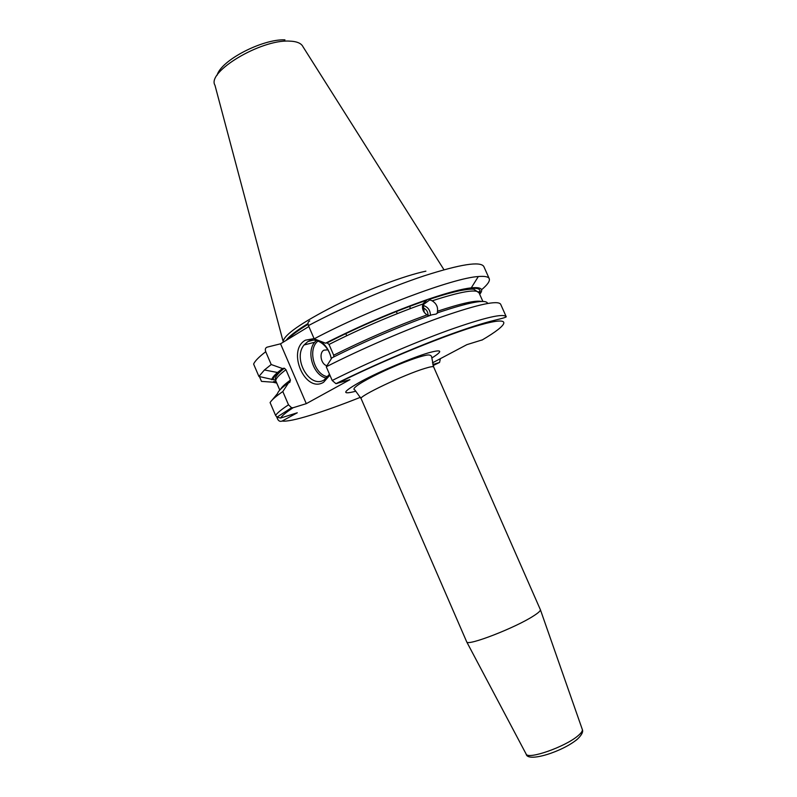 <?xml version="1.0" encoding="UTF-8"?>
<svg xmlns="http://www.w3.org/2000/svg" width="797" height="797" viewBox="0 0 797 797"><rect width="100%" height="100%" fill="white"/><g stroke="black" fill="none" stroke-linecap="round" stroke-linejoin="round"><path stroke-width="1.2" d="M440.392 358.65L439.555 362.446L432.791 364.538M276.748 417.04L277.625 419.092C278.691 421.145 280.205 421.792 282.188 421.025L297.271 412.786L280.624 418.036C281.949 415.755 286.113 412.328 293.097 407.735L306.287 403.661L349.963 379.651L335.926 383.666L332.2 380.488C367.218 362.904 413.334 342.989 448.352 330.317C484.367 317.575 503.664 313.072 506.244 316.778C505.577 317.824 495.973 319.816 489.009 321.719C477.582 324.827 462.36 329.898 443.331 336.952C410.086 349.415 368.363 367.556 335.935 383.666M482.434 339.831L466.853 344.663L432.422 362.874M465.219 303.119L464.442 304.564M293.097 407.735L291.582 407.735L288.504 404.816L282.815 391.546C275.872 396.318 271.628 399.994 270.093 402.585L275.583 415.416L276.918 417.19L280.624 418.036M282.815 391.546L288.604 382.759L289.779 382.421L290.437 380.109C285.007 384.024 281.7 387.083 280.534 389.295M271.219 364.528L264.435 369.977L258.915 376.453L253.615 364.06C254.94 361.001 258.985 356.887 265.73 351.716L271.219 364.528L282.497 368.543L284.36 368.224L285.964 369.708L290.437 380.109M265.73 351.716C264.913 349.365 265.371 347.851 267.095 347.163L280.544 343.806L306.287 403.661M506.244 316.778L500.646 304.225C497.876 300.08 478.439 304.235 442.335 316.688C407.247 329.121 361.161 348.986 326.262 366.769L332.2 380.488M279.528 371.482L279.787 372.06M258.915 376.453L275.453 380.159L279.787 390.062L276.459 382.321L274.068 381.454L272.803 382.191L261.486 381.374L259.443 376.592M272.245 399.925L277.585 393.479C278.153 391.168 281.829 387.591 288.604 382.759M487.634 303.458C486.329 298.975 469.792 302.043 438.041 312.653L436.079 314.068L431.765 314.845C398.4 326.9 365.106 341.246 331.901 357.873L326.262 366.769M438.041 312.653L437.264 313.191L437.483 311.238C461.194 303.368 475.889 300.11 481.547 301.465M429.603 315.622L427.003 314.895C423.018 312.025 421.673 308.389 422.958 303.966L427.421 299.523C393.499 311.388 359.537 325.943 325.535 343.188L327.099 342.849L329.022 344.453L333.684 355.203L333.774 356.936M479.694 294.302C484.028 289.052 481.219 286.9 471.276 287.847C462.121 288.873 448.223 292.519 429.573 298.785L428.906 299.483L432.163 300.818C436.268 303.398 438.041 306.875 437.483 311.238M282.497 368.543L277.515 372.498C273.989 375.566 272.056 377.987 271.707 379.751M272.803 382.191L276.778 383.078M478.529 292.15L480.212 290.835M481.567 289.719C487.575 284.708 490.135 281.012 489.238 278.661C488.382 276.698 484.735 275.991 478.32 276.539C453.563 277.834 370.665 308.877 314.177 338.835L325.535 343.188M427.421 299.523L429.573 298.785M309.734 320.952C308.021 321.619 307.592 323.164 308.449 325.594L314.177 338.835M308.847 326.531L280.544 343.806M425.887 271.159C404.448 275.642 366.152 290.088 334.491 305.819C301.166 322.885 284.031 334.83 283.104 341.654L283.214 342.182M308.09 341.485L313.201 340.14M422.689 304.753L423.406 305.44L424.193 312.285M423.436 307.991C426.574 309.495 428.089 311.946 427.979 315.343M423.406 305.44C428.039 307.104 430.38 310.402 430.41 315.333M396.248 365.614L385.559 370.286M533.582 615.902C538.224 612.943 540.496 610.901 540.416 609.785L433.658 366.959C433.269 366.251 430.35 366.74 424.901 368.413C404.468 374.49 357.903 396.647 361.131 398.649L466.753 641.964C467.7 646.257 515.719 627.637 533.582 615.902M329.888 375.158L323.602 382.261C305.082 393.728 286.452 350.391 305.43 340.18L314.078 338.605M320.384 341.216C325.933 345.151 329.589 350.989 331.353 358.73M329.49 374.241L324.16 379.94C309.754 389.115 292.369 358.61 304.075 344.962L307.652 341.734C316.04 336.175 328.952 345.4 331.263 358.879M327.816 349.823L323.931 350.172C318.74 352.792 321.002 364.468 326.929 365.713M282.188 421.025C290.307 422.47 322.606 412.368 360.463 397.285M433.1 365.554L439.555 362.446M481.866 340.16C509.881 323.791 512.84 315.761 480.611 324.807C448.761 333.664 383.915 360.055 336.842 383.576M431.894 357.963C443.361 350.79 442.215 349.076 428.477 352.842C412.378 357.554 380.697 370.954 361.738 381.096C342.66 391.745 340.658 395.133 355.721 391.247M275.583 415.416C277.187 412.976 281.49 409.449 288.504 404.816M333.684 355.203C364.588 339.741 395.691 326.302 427.003 314.895M285.964 369.708C279.299 374.69 275.892 378.336 275.752 380.657M471.346 302.94L472.95 301.635M428.906 299.483C440.99 295.478 451.232 292.549 459.62 290.706C471.585 288.554 472.611 289.201 473.846 289.251L479.047 292.838C476.745 288.793 461.114 291.453 432.163 300.818M422.958 303.966C391.437 315.253 360.134 328.743 329.022 344.453M283.672 368.224C276.987 373.215 273.481 376.921 273.142 379.342M428.806 299.343C467.002 286.95 483.839 284.987 479.336 293.485M326.7 342.879C360.105 325.973 393.419 311.707 426.654 300.08M276.439 382.281L274.068 381.454M489.238 278.661L483.829 266.527C480.481 261.097 460.626 264.186 424.263 275.802C388.966 287.488 342.989 307.243 308.449 325.594M405.942 307.622L404.886 308.18M308.06 324.289C297.968 330.456 291.154 335.527 287.617 339.492M308.001 323.562C296.404 330.655 289.112 336.264 286.133 340.399M283.094 341.325L214.961 85.239C206.463 72.029 260.699 39.342 289.301 41.105C296.743 41.334 301.306 43.227 303.009 46.774L443.979 269.755M576.151 740.234L577.646 738.929M526.01 753.823L526.179 754.151C528.252 759.77 565.003 746.909 577.765 735.96C581.103 733.21 582.637 731.098 582.358 729.604L582.228 729.265M316.289 340.478L314.626 342.272C305.799 352.593 313.719 376.174 326.65 378.087M318.053 341.016C307.084 349.146 314.307 375.317 327.886 376.722M276.918 417.19L291.582 407.735M479.047 292.838L482.882 301.445M284.36 368.224C273.829 376.592 275.224 379.083 275.453 380.159M426.116 300.439C393.16 311.956 360.154 326.093 327.099 342.849M277.515 372.498L264.435 369.977M471.276 287.847L478.32 276.539M217.083 75.267C221.078 60.134 262.781 38.854 284.947 39.85M345.749 333.485L346.725 335.726M396.288 311.398L397.275 313.639M429.932 299.802L422.918 304.892M423.635 305.5L423.446 303.039M410.136 308.658L409.927 306.108M466.753 641.964L526.179 754.151C527.584 762.878 563.399 751.422 577.845 738.749C581.85 734.784 583.344 731.736 582.358 729.604L540.416 609.785M433.658 366.959L431.536 356.428C430.749 354.974 428.796 354.605 425.668 355.342C404.617 359.676 346.047 387.561 354.844 389.942L361.131 398.649M304.075 344.962L314.626 342.272L316.369 340.488"/></g></svg>
